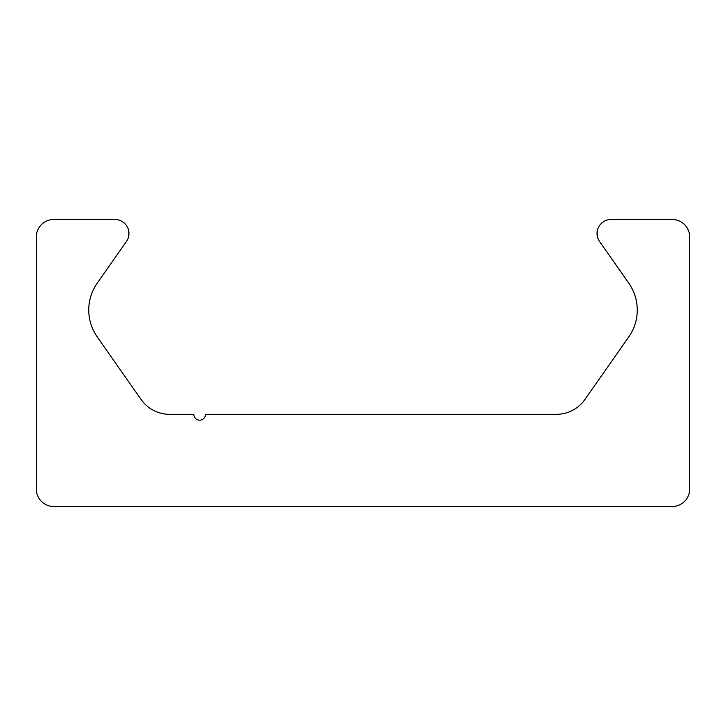 <?xml version="1.0" encoding="UTF-8"?>
<svg xmlns="http://www.w3.org/2000/svg" width="726" height="726" viewBox="0 0 726 726"><rect width="100%" height="100%" fill="white"/><g stroke="black" fill="none" stroke-linecap="round" stroke-linejoin="round"><path stroke-width="1.09" d="M53.806 506.512A17.506 17.506 0 0 1 36.3 489.015L36.3 236.985A17.506 17.506 0 0 1 53.806 219.488L114.944 219.488A14.003 14.003 0 0 1 126.415 241.522L97.184 283.258A46.673 46.673 0 0 0 97.184 336.8L141.025 399.409A35.002 35.002 0 0 0 169.702 414.337L193.815 414.337A5.835 5.835 0 0 0 199.65 420.173A5.835 5.835 0 0 0 205.485 414.337L556.298 414.337A35.002 35.002 0 0 0 584.975 399.409L628.816 336.8A46.673 46.673 0 0 0 628.816 283.258L599.585 241.522A14.003 14.003 0 0 1 611.056 219.488L672.194 219.488A17.506 17.506 0 0 1 689.7 236.985L689.7 489.015A17.506 17.506 0 0 1 672.194 506.512L53.806 506.512"/></g></svg>
